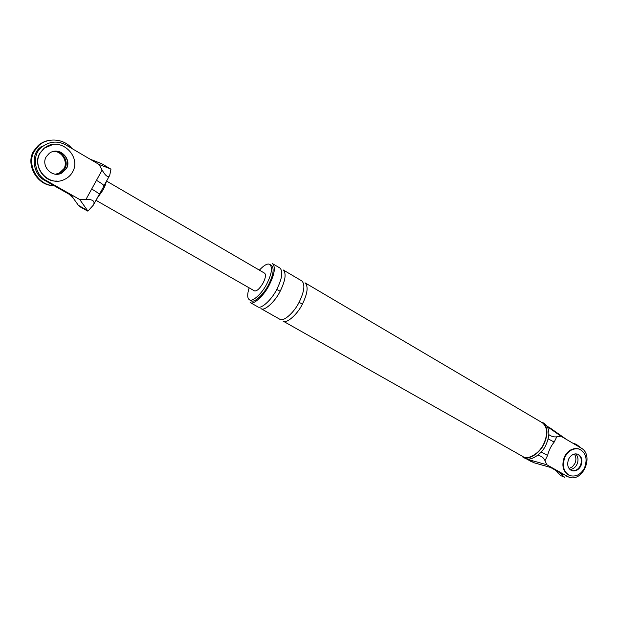 <?xml version="1.0" encoding="UTF-8"?>
<svg xmlns="http://www.w3.org/2000/svg" width="618" height="618" viewBox="0 0 618 618"><rect width="100%" height="100%" fill="white"/><g stroke="black" fill="none" stroke-linecap="round" stroke-linejoin="round"><path stroke-width="0.93" d="M40.147 147.524C30.305 154.886 33.024 174.832 44.952 180.51L69.069 194.199L70.522 194.299L79.722 199.529L87.926 211.109L93.318 205.153C95.396 201.314 92.963 199.367 86.026 199.297L91.688 189.023C96.902 192.082 99.405 193.897 99.197 194.477L94.021 203.87M87.099 210.244L78.386 205.323L80.456 207.022M78.386 205.323L70.522 194.299L46.273 180.533C34.284 174.824 31.549 154.763 41.452 147.354C49.363 141.221 57.551 140.441 66.002 145.021L99.05 164.465L109.973 168.652L101.955 163.87M89.958 159.112L101.383 163.592M91.688 189.023L102.117 170.081C105.686 176.184 108.227 177.914 109.734 175.288L110.97 169.193L109.973 168.652M102.117 170.081L99.05 164.465M79.722 199.529L86.026 199.297M69.069 194.199L73.797 198.787M56.107 174.183L60.216 173.048L64.828 168.629C69.201 161.553 62.41 150.413 53.828 151.402C62.41 150.413 69.201 161.553 64.828 168.629L60.216 173.048L56.107 174.183M66.257 168.583C70.769 161.213 63.453 149.78 54.508 151.302C63.453 149.78 70.769 161.213 66.257 168.583L61.615 173.032L66.257 168.583M56.802 174.206L61.615 173.032L59.343 173.063L55.682 174.152M100.039 193.11L103.129 187.548M96.887 198.656L102.843 190.267C104.844 186.559 105.948 183.731 106.165 181.769M95.983 200.294L254.446 290.869C256.818 291.364 259.722 288.706 263.16 282.897C265.593 277.953 266.095 274.724 264.651 273.218L106.551 181.066M96.478 180.325C101.723 183.438 104.203 185.292 103.901 185.887L103.268 187.2M534.222 462.828L552.562 468.011L568.568 476.988C582.774 483.152 594.485 455.196 581.214 448.127L560.905 436.177L556.795 436.802L554.199 442.063C551.04 445.98 548.846 450.422 547.61 455.404L545.006 460.68L546.814 464.744L528.629 459.668L534.222 462.828L530.082 460.889M552.562 468.011L546.814 464.744M577.506 454.083C581.376 456.439 582.318 460.325 580.333 465.74C578.417 469.332 575.706 471.001 572.183 470.746M547.463 426.698L560.905 436.177M566.598 439.529L550.337 428.127M527.386 458.942L526.42 458.85M527.054 459.104L528.629 459.668M544.497 423.531C549.757 427.903 550.244 435.041 545.949 444.937C541.708 454.809 529.471 461.994 524.574 458.015L522.681 456.949C527.571 460.92 539.8 453.72 544.049 443.84C548.351 433.936 547.88 426.799 542.627 422.426L543.508 423.036M543.786 443.739C547.996 434.06 547.533 427.077 542.395 422.805L305.029 282.828C308.482 286.273 307.609 293.365 302.411 304.102C297.25 314.801 286.157 324.187 282.959 321.028L522.898 456.555C527.679 460.441 539.638 453.403 543.786 443.739M250.112 302.48C253.056 305.516 263.986 295.783 269.286 284.944C274.639 274.06 275.721 266.968 272.538 263.67L279.939 268.027C283.183 271.372 282.148 278.463 276.833 289.309C271.565 300.116 260.595 309.765 257.59 306.706L250.112 302.48M249.147 287.841C247.146 294.361 247.239 298.332 249.44 299.753L251.109 300.696C253.782 303.461 263.716 294.608 268.536 284.759C273.403 274.871 274.384 268.421 271.495 265.416L269.842 264.442C267.664 263.152 264.172 265.045 259.367 270.136M249.44 299.753C252.105 302.511 262.032 293.643 266.86 283.786C271.727 273.89 272.723 267.447 269.842 264.442M541.167 452.052L547.61 455.404M548.189 438.911L554.199 442.063M548.877 434.67C551.457 436.509 554.099 437.22 556.795 436.802M545.006 460.68C543.655 457.691 541.237 455.891 537.745 455.281M565.192 475.636L567.339 476.401M550.561 467.44L563.964 475.049M575.667 453.836C578.278 456.764 578.695 460.302 576.918 464.442C575.366 467.517 573.017 469.209 569.881 469.518C573.017 469.209 575.366 467.517 576.918 464.442C578.695 460.302 578.278 456.764 575.667 453.836M260.904 308.567C263.932 311.65 274.917 302.032 280.17 291.232C285.47 280.402 286.482 273.31 283.214 269.958L301.823 280.935C305.253 284.373 304.357 291.464 299.143 302.21C293.975 312.932 282.897 322.349 279.722 319.197L260.904 308.567M52.87 144.496L44.04 148.25L39.799 153.295C32.816 164.427 43.353 182.078 56.539 181.066M72.507 172.059C82.109 156.215 59.737 135.188 44.249 148.227L40 153.272C31.541 167.416 48.613 187.354 64.287 179.552C68.065 177.752 70.8 175.249 72.507 172.059M46.165 156.833C40.765 165.871 51.974 178.478 61.839 173.025L66.481 168.583C72.329 158.888 59.058 145.84 49.262 153.341L46.165 156.833M53.774 185.516C38.131 185.833 25.948 164.349 34.407 151.055L39.112 145.269C48.845 136.725 64.82 139.266 71.85 148.459M53.805 185.531C37.775 186.412 25.044 164.736 33.619 151.147L38.316 145.384C41.483 142.65 45.268 140.95 49.656 140.286M53.403 151.487C61.754 150.807 68.227 161.769 63.948 168.66L59.343 173.063M579.259 449.108C573.326 447.911 568.583 450.476 565.045 456.795C561.824 465.748 563.446 472.028 569.904 475.628C575.953 477.073 580.812 474.539 584.481 468.035C587.718 458.873 585.98 452.569 579.259 449.108L578.726 448.915C572.793 447.718 568.058 450.275 564.512 456.594C561.298 465.547 562.921 471.82 569.371 475.42L569.587 475.505M571.434 470.553C575.157 471.302 578.124 469.703 580.333 465.74C582.264 460.75 581.507 456.957 578.062 454.354M568.722 458.919C566.706 464.543 567.733 468.467 571.797 470.707C575.567 471.58 578.587 469.989 580.874 465.949C582.89 460.248 581.816 456.308 577.652 454.13C573.929 453.349 570.947 454.948 568.722 458.919M556.277 470.684L558.224 473.458L561.044 475.736L564.705 477.328L558.641 472.028M574.222 443.6L576.339 444.35L582.334 448.892M574.408 454.006C576.246 457.011 576.378 460.225 574.802 463.639L572.446 466.768L569.039 468.552M44.952 180.51L46.273 180.533M547.285 426.366L551.132 428.637M276.764 289.44L280.17 291.232M299.073 302.349L302.411 304.102M42.256 146.644L40.95 146.821M80.541 207.076L87.602 211.055M102.032 163.917L110.607 168.969M99.282 194.299L99.807 193.434M109.255 176.153L104.009 185.694M550.229 428.058L547.239 426.296M526.374 458.826L530.924 461.391M568.382 476.918L565.354 475.698M39.112 145.269L38.316 145.384"/></g></svg>

